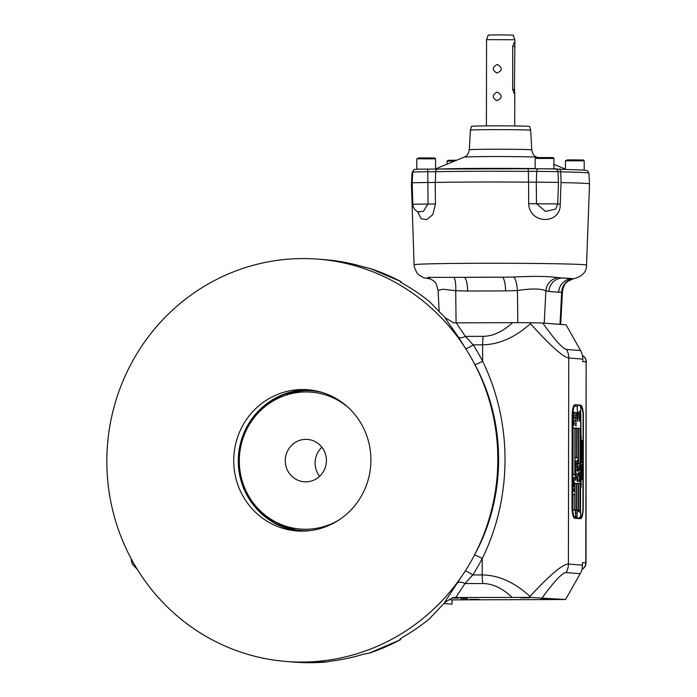 <?xml version="1.0" encoding="UTF-8"?>
<svg xmlns="http://www.w3.org/2000/svg" width="697" height="697" viewBox="0 0 697 697"><rect width="100%" height="100%" fill="white"/><g stroke="black" fill="none" stroke-linecap="round" stroke-linejoin="round"><path stroke-width="1.05" d="M582.204 468.776L582.134 469.726M581.995 467.696L582.431 469.255L582.047 470.675L581.847 468.75L581.795 470.684M582.047 470.693L582.448 468.131L581.742 468.044L581.812 469.761M582.047 468.759L581.943 469.761M580.828 487.255L580.793 486.297L581.132 487.212M580.793 486.436L581.159 487.212L580.732 486.436M581.176 485.905L580.758 486.053L580.706 485.095L581.228 485.129L580.758 486.053M580.706 484.79L581.228 484.833L581.228 483.866L580.706 483.823L580.706 484.79M580.706 483.631L581.228 483.187L580.714 482.524L580.706 483.631M580.714 482.411L581.228 481.705L580.714 481.671L580.714 482.411M580.575 480.407L581.237 480.442L580.941 480.965L581.237 480.442L580.714 480.407L580.862 480.965M580.714 480.128L581.019 479.414L581.237 480.163L581.237 479.283L580.714 479.24L580.714 480.128M580.714 478.917L581.237 478.961L581.237 477.942L580.714 477.907L580.714 478.917M581.202 477.724L581.202 476.643L580.723 477.079L581.202 477.724M580.723 476.434L581.028 475.72L581.237 476.469L581.246 475.589L580.723 475.546L580.723 476.434M580.723 475.241L581.246 475.284L581.246 474.317L580.723 474.274L580.723 475.241M580.723 473.15L581.211 472.453L581.246 473.193L581.246 472.305L580.732 472.27L580.723 473.15M580.732 471.947L581.246 471.991L581.246 470.972L580.732 470.937L580.732 471.947M581.211 470.745L581.211 469.673L580.732 470.109L581.211 470.745M580.897 469.456L580.932 468.506L580.897 469.456M580.601 467.251L581.254 467.295L580.967 467.818L581.254 467.295L580.74 467.251L580.889 467.818M580.74 466.973L581.22 466.276L581.254 467.016L581.254 466.127L580.74 466.093L580.74 466.973M580.871 465.857L580.828 464.899L581.176 465.814M580.828 465.047L581.193 465.814L580.767 465.047M580.871 464.725L580.828 463.766L581.176 464.681M580.828 463.914L581.193 464.681L580.767 463.914M580.836 463.54L580.862 462.573L580.836 463.54M580.749 462.329L581.263 461.623L580.749 461.588L580.749 462.329M581.272 460.578L581.272 459.419L580.749 459.915L581.272 460.578M581.272 458.347L581.124 459.314L580.749 458.304L581.272 458.347L580.984 459.314L581.132 458.347L580.618 458.304M580.749 457.973L581.272 458.007L581.124 457.398L580.749 457.973M581.002 456.404L581.002 456.849M581.028 454.932L580.915 455.829L580.758 454.888M581.281 454.653L581.193 453.547L581.237 454.47L580.758 454.035L581.281 454.653M580.923 453.268L580.923 452.318L580.923 453.268M581.037 451.168L580.923 452.065L580.767 451.133M581.037 450.759L580.767 449.983M581.228 450.68L581.167 449.818C581.289 451.011 581.167 451.072 580.801 449.983C581.167 451.072 581.289 451.011 581.167 449.818M581.045 449.216L580.767 448.476L581.045 449.216M581.115 448.232L581.115 447.526L581.115 448.232M580.793 446.611L581.089 447.291L580.862 446.463M581.098 446.742L581.089 447.291M580.81 444.416L580.775 444.416C581.063 443.405 581.124 443.414 580.958 444.451C581.124 443.414 581.063 443.405 580.775 444.416C581.063 443.405 581.124 443.414 580.958 444.451L580.993 444.303M580.645 442.421L581.159 442.464L580.775 443.248L581.298 442.456L580.784 442.421L580.775 443.248M580.775 443.092L581.159 442.604M581.063 442.186L580.784 441.436L581.089 442.186M580.819 441.105L580.784 441.105C581.071 440.095 581.132 440.103 580.958 441.14C581.132 440.103 581.071 440.095 580.784 441.105C581.071 440.095 581.132 440.103 580.958 441.14L580.993 440.992M580.784 439.633L581.167 440.06L581.167 439.154L580.784 439.633M580.732 410.019L581.028 438.875M580.645 438.796L580.549 513.419M580.566 516.146L581.69 516.233A10.194 2.527 89.8 0 0 582.945 507.547L583.101 416.649A10.194 2.527 89.8 0 0 581.873 407.78L580.88 407.701M580.645 438.378L581.167 438.727M580.793 437.568L581.307 437.611L581.307 436.644L580.793 436.601L580.793 437.568M582.239 478.159L582.317 479.649L582.265 477.079L581.76 478.325L582.265 477.079M582.3 478.037L581.899 479.728M582.265 478.909L581.89 479.728L581.873 476.931L581.786 478.63M582.544 474.927L581.62 474.857L582.291 476.861L582.404 475.833M582.256 472.313L582.283 471.329C582.701 473.524 582.483 474.465 581.62 474.143L581.768 473.15C581.699 470.702 581.838 470.684 582.195 473.106L582.256 472.313L582.056 473.106C581.707 470.684 581.559 470.702 581.629 473.15M582.091 474.143L581.62 474.143M581.629 473.193L581.768 473.15C581.699 470.702 581.838 470.684 582.195 473.106M581.969 461.301L582.169 462.738L581.969 461.301M582.03 457.249L581.551 459.105L581.969 458.434L582.178 459.907L582.596 456.126L581.559 456.047L582.03 457.249M582.605 453.529L581.568 453.451L582.317 455.725L582.465 454.557M582.082 452.806L582.065 449.408L582.082 452.806M582.387 448.319L581.795 449.103L582.387 448.319L581.795 449.103L582.387 448.319L582.605 449.103L582.936 447.221L582.387 446.707L581.856 447.152M581.917 447.143L582.387 447.178C581.838 446.594 581.568 447.23 581.568 449.086L581.795 449.103M582.1 446.298L582.073 442.9L582.1 446.298M582.622 440.521L581.586 440.434L582.343 442.708L582.483 441.549M582.222 467.173L582.021 465.361L581.62 467.452C581.211 465.378 581.246 464.472 581.707 464.725L582.065 464.908C582.448 464.063 582.605 464.629 582.535 466.589L582.709 467.582L582.291 467.208M581.394 464.106L581.707 464.725C581.246 464.472 581.211 465.378 581.62 467.452L581.951 465.108L581.481 467.452C581.08 465.378 581.106 464.472 581.568 464.725L581.934 464.908C582.317 464.071 582.474 464.629 582.396 466.589L582.57 467.582M581.464 464.15L582.065 464.908L582.291 464.376M581.472 465.805C581.594 466.79 581.664 466.624 581.681 465.291L581.472 465.805C581.594 466.79 581.664 466.624 581.681 465.291L581.342 465.805C581.455 466.798 581.525 466.624 581.542 465.291L581.342 465.805L581.542 465.291M582.213 465.474L582.23 466.11M582.291 466.136L582.283 465.448L582.161 466.136M581.446 440.434L582.483 440.521M582.37 441.523L582.492 442.734M582.004 442.909L582.056 446.289M581.986 444.12L582.1 445.087M582.614 446.725L582.805 448.363M582.248 448.319L581.655 449.103L582.248 448.319M582.614 448.337L582.474 449.103M581.995 449.417L582.039 452.797M581.969 450.628L582.091 451.595M581.429 453.451L582.465 453.529M582.352 454.54L582.465 455.742M581.969 458.434L581.559 458.887M582.178 458.452L582.039 459.898M582.004 457.293L582.457 458.94M582.596 456.126L582.457 457.302M581.42 456.047L582.831 456.16M582.03 462.73L581.969 461.318M582.143 471.329C582.561 473.524 582.343 474.465 581.49 474.143M581.638 472.583L581.925 473.097M582.065 473.089L581.777 472.583L582.065 473.089M581.481 474.857L582.404 474.927M582.317 475.816L582.404 476.887M581.734 476.931L582.178 479.649M582.169 478.037L581.829 479.693M580.653 436.61L581.167 437.446M581.028 439.154L580.74 439.589M580.645 441.105C580.932 440.095 580.993 440.103 580.828 441.14C580.993 440.103 580.932 440.095 580.645 441.105M580.915 441.001L580.828 440.417L580.679 441.105M581.054 441.001L581.002 440.417M581.159 441.462L580.958 442.186M581.019 442.604L580.645 443.248M580.645 443.092L580.984 442.595L580.645 443.092M580.636 444.416C580.932 443.405 580.984 443.414 580.819 444.451C580.984 443.414 580.932 443.405 580.636 444.416M580.915 444.311L580.819 443.728L580.679 444.416M581.045 444.311L580.993 443.728M580.671 446.071L581.115 446.097L580.784 445.505M580.845 445.505L580.775 446.071M580.723 446.611L580.949 447.291M580.636 447.77L581.289 447.814M581.15 448.502L580.941 449.216M580.932 451.325L580.784 452.065M580.662 451.133L581.141 452.065M580.923 455.08L580.784 455.829M580.662 454.888L581.141 455.821M580.897 457.005L580.897 456.221L580.828 456.936M580.984 457.398L581.132 457.868M580.618 457.816L581.211 457.851M580.993 459.166L580.984 458.478M581.019 458.478L581.019 459.166M581.132 459.419L581.132 460.578M580.61 461.588L581.132 461.78M580.819 462.581L580.845 463.392L581.08 462.73M580.697 463.914L581.063 464.681L580.697 463.914M580.688 465.047L581.054 465.814L580.688 465.047M580.601 466.093L581.115 467.016M581.115 467.295L580.828 467.818L581.115 467.295M581.002 467.426L581.115 468.114L580.967 467.426M581.115 469.682L581.115 470.754M580.592 470.109L581.211 470.144M580.897 471.111L581.115 471.834M580.592 470.937L581.115 471.128M580.592 472.27L581.106 473.193M580.584 474.274L581.106 475.119M580.584 475.546L581.106 476.469M581.106 476.652L581.098 477.724M580.584 477.079L581.202 477.114M580.889 478.09L581.098 478.813M580.584 477.907L581.098 478.098M580.575 479.24L581.098 480.163M581.098 480.442L580.81 480.965L581.098 480.442M580.958 481.261L580.941 480.582M580.984 480.582L580.984 481.261M580.575 481.671L581.098 481.862M581.228 483.073L580.575 483.631M580.575 482.524L581.228 483.187M580.575 483.823L581.089 484.668M581.228 485.129L580.618 486.053M580.636 485.905L581.045 485.278L580.636 485.905M580.566 485.095L581.089 485.129M580.74 485.243L581.185 485.278L580.767 485.905L580.706 485.243M580.706 485.905L581.185 485.278M580.653 486.436L581.019 487.212L580.653 486.436M581.69 516.233L580.566 516.155M580.549 438.378L581.028 438.727M580.514 516.277L581.699 516.372A10.342 2.561 89.8 0 0 582.98 507.547L583.136 416.658A10.342 2.561 89.8 0 0 581.89 407.64L581.751 407.64A10.342 2.561 -90.2 0 1 581.803 407.771M580.688 410.106L580.514 513.332M576.776 483.422L578.353 483.544L578.301 510.439L576.724 510.317L576.776 483.422L578.214 483.674M574.825 494.591L574.79 510.169L572.934 510.021L572.96 494.452L574.825 494.591L572.96 494.461M578.449 428.324L576.872 428.202L576.82 457.938L578.397 458.06L578.31 428.455M578.623 428.341L580.2 428.463L580.139 463.862L578.562 463.732L578.623 428.341L580.07 428.594M575.321 511.101L576.01 511.154L575.313 513.018L576.192 513.088L575.504 512.67L576.201 510.805L575.321 511.101M575.617 516.503L575.635 514.891M575.591 514.9L575.313 516.468M579.773 467.591L579.059 466.729L579.773 465.457L578.937 465.387L579.651 465.796L578.937 466.537L579.634 467.722L578.937 468.018L579.773 467.591L579.634 468.07M578.937 468.689L578.928 470.884L579.765 469.822L578.937 468.689M577.16 470.074L577.778 470.127L577.752 471.224L577.16 470.423L577.639 470.423M577.996 475.528L578.005 473.385L577.151 474.396L577.865 475.633M577.43 477.593L577.43 477.95C577.569 475.824 577.543 475.824 577.334 477.933L577.203 477.689M577.168 476.53L577.343 477.584M577.334 477.933C577.543 475.824 577.569 475.824 577.43 477.95L577.325 477.95M576.105 421.058L576.079 422.155L575.487 421.005L575.966 421.354M575.487 423.793L576.149 423.846L575.487 425.64L576.332 425.71L575.661 425.309L576.332 423.506L575.487 423.793M577.761 414.741L577.647 413.905C577.987 415.142 578.153 414.654 578.135 412.441L577.255 412.371L577.247 414.933L577.647 413.905L577.116 414.933M577.325 416.623C577.308 414.793 577.421 414.793 577.647 416.614C577.421 414.793 577.308 414.793 577.325 416.623L577.247 417.067C577.813 417.25 577.97 416.632 577.7 415.22L577.578 416.614M577.247 418.984L577.883 418.679L577.247 418.984M577.56 419.42L577.569 421.389L577.56 419.42M579.137 413.844L579.895 413.896L579.991 414.854L580 412.589L579.895 413.521L579.137 413.844M579.756 416.51L579.251 415.882L579.756 414.976L579.129 415.7L578.893 415.081L579.616 416.684M578.885 417.442L579.19 417.468C579.338 419.28 579.495 419.28 579.669 417.477L578.885 417.442M579.529 417.477L579.669 417.477C579.495 419.28 579.338 419.28 579.19 417.468M579.407 420.77L579.407 421.127C579.556 418.967 579.521 418.967 579.312 421.11L579.181 420.866M579.146 419.69L579.32 420.753M579.442 421.127L579.303 421.127C579.521 418.967 579.556 418.967 579.407 421.127L579.582 420.7M577.796 418.339L577.343 418.305L577.796 418.339M577.247 418.305L577.796 417.625L577.247 418.348M577.107 418.348L577.796 417.364L577.883 417.982M575.687 420.239L575.774 420.605C575.914 418.479 575.888 418.47 575.678 420.587L575.548 420.343M575.678 420.587C575.888 418.47 575.914 418.479 575.774 420.605L575.67 420.605M575.495 417.973L575.574 417.973C575.722 416.135 575.87 416.135 576.036 417.982C575.87 416.135 575.722 416.135 575.574 417.973L576.21 418.339M576.114 415.395L576.097 416.492L575.504 415.342L575.975 415.691M575.922 412.267L575.94 414.959L575.922 412.267M573.901 423.419L573.919 425.388L573.901 423.419M573.587 421.005L574.276 421.058L573.587 422.922L574.459 422.992L573.77 422.574L574.467 420.709L573.587 421.005M574.145 418.827L573.692 419.15L574.45 418.845L574.145 418.209L573.457 419.193M573.596 419.193L574.145 418.47L573.587 419.15M574.232 417.05L574.206 418.191L573.596 416.998L574.093 417.364M573.675 416.118C573.657 414.306 573.77 414.297 573.997 416.118C573.77 414.297 573.657 414.306 573.675 416.118L573.596 416.562C574.171 416.71 574.319 416.092 574.049 414.715L573.666 416.074M573.605 412.476L573.962 412.502C574.171 414.924 574.345 414.802 574.485 412.154L573.605 412.476M573.605 412.101L574.485 412.154C574.345 414.802 574.171 414.924 573.962 412.502L574.067 412.511C574.171 414.288 574.276 414.297 574.38 412.537C574.276 414.297 574.171 414.288 574.067 412.511L574.38 412.537M573.465 489.094L574.162 489.146L573.465 491.002L574.345 491.071L573.648 490.653L574.345 488.789L573.465 489.094M573.927 486.75L573.945 487.098C574.555 483.962 573.213 487.795 573.683 485.765L573.927 486.75M573.683 485.765C573.213 487.795 574.555 483.962 573.945 487.098C574.555 483.962 573.213 487.795 573.683 485.765L573.483 485.818M573.744 485.016L574.11 483.326L573.483 483.274L573.788 484.65M573.483 481.923L574.119 481.976L574.093 483.117L573.483 482.28L573.979 482.289M573.587 479.684L574.119 479.719L573.483 481.052L573.979 481.409M574.119 480.067L574.119 481.061M573.492 478.377L574.258 478.438L574.363 479.405L574.372 477.105L574.258 478.055L573.492 478.377M577.142 480.538L577.761 480.582L577.735 481.688L577.142 480.878L577.621 480.886M577.142 479.754L577.142 480.111C577.7 480.25 577.848 479.658 577.586 478.334L577.142 479.754M577.534 479.675C577.308 477.924 577.203 477.924 577.221 479.684C577.203 477.924 577.308 477.924 577.534 479.675L577.438 479.684M575.783 479.972L575.783 480.329C575.931 478.168 575.896 478.159 575.687 480.311L575.556 480.067M575.522 478.9L575.705 479.954M575.687 480.311C575.896 478.159 575.931 478.168 575.783 480.329L575.678 480.338M575.609 476.321L576.131 476.356L575.504 477.663L575.992 478.02M576.131 476.704L576.131 477.672M575.269 475.406L575.574 475.415C575.757 473.559 575.914 473.585 576.044 475.485C575.914 473.585 575.757 473.559 575.574 475.415L575.269 475.746L575.992 475.798M575.513 472.766L576.14 472.819L576.114 473.943L575.513 473.115L576.001 473.124M575.827 470.449L575.844 472.383L575.827 470.449M576.14 469.917L576.062 469.308L575.382 470.275M575.522 470.275L576.062 469.56L575.513 470.231M576.149 467.617A164.71 40.835 89.8 0 1 575.931 467.103L576.149 466.223L575.844 466.894L575.522 466.119L575.522 468.053L576.01 467.696M575.6 465.483C575.583 463.679 575.696 463.679 575.922 465.474C575.696 463.679 575.583 463.679 575.6 465.483L575.522 465.91C576.088 466.093 576.236 465.491 575.975 464.106L575.591 465.439M576.393 463.122L575.652 462.233L576.393 460.909L575.53 460.848L576.271 461.266L575.53 462.033L576.253 463.252L575.53 463.566L576.393 463.627L576.393 463.122L576.253 463.618M577.7 469.447L577.255 469.761L577.987 469.473L577.7 468.846L577.029 469.804M577.16 469.804L577.7 469.098L577.16 469.761M577.604 468.201L577.621 468.541C578.214 465.526 576.907 469.151 577.36 467.251L577.351 466.903C576.689 469.795 577.996 466.79 577.604 468.201C577.996 466.79 576.689 469.795 577.351 466.903C576.689 469.795 577.996 466.79 577.604 468.201M577.36 467.251C576.907 469.151 578.214 465.526 577.621 468.541C578.214 465.526 576.907 469.151 577.36 467.251L577.177 467.295M577.421 466.528L577.787 464.89L577.168 464.847L577.464 466.171M577.482 462.564L577.491 464.463L577.482 462.564M577.769 461.884C577.613 459.802 577.517 459.811 577.473 461.902C577.517 459.811 577.613 459.802 577.769 461.884L577.796 462.259C577.604 459.393 577.482 459.401 577.447 462.277L577.316 462.094M577.447 462.277C577.482 459.401 577.604 459.393 577.796 462.259M579.111 480.808L579.111 481.976L579.111 480.808M578.885 479.876L579.756 481.444L578.885 479.876M579.547 479.057L579.556 480.233L579.547 479.057M579.329 477.297L579.303 477.218C579.146 478.482 579.094 478.473 579.146 477.184L579.137 476.826C578.98 478.787 579.076 478.944 579.416 477.297C579.076 478.944 578.98 478.787 579.137 476.826M579.007 476.983L579.146 477.184C579.094 478.473 579.146 478.482 579.303 477.218M579.756 475.79L579.547 474.979L579.573 475.659L578.919 475.607L579.625 475.999M579.024 474.343L578.928 472.122L579.024 474.343M579.076 473.429L579.399 474.369L579.399 472.157L579.076 473.429M576.637 457.92L576.689 428.193L575.112 428.063L575.06 457.798L576.637 457.92M576.593 483.404L576.55 510.309L574.973 510.187L575.016 483.282L576.593 483.404L575.016 483.291M572.995 474.631L573.073 427.906L574.938 428.054L574.859 474.77L572.995 474.631M578.527 483.552L580.104 483.683L580.061 510.579L578.484 510.457L578.527 483.552M581.76 517.366L579.93 517.235L581.76 517.366A11.326 2.805 89.8 0 0 583.223 507.573L583.38 416.675A11.326 2.805 89.8 0 0 581.951 406.647L580.366 406.525M577.255 407.536A3.685 0.915 89.8 0 0 578.205 412.293A3.807 3.807 0 0 0 578.179 404.948A3.685 0.915 89.8 0 0 578.135 404.94A3.685 0.915 89.8 0 0 577.29 407.135A3.685 0.915 89.8 0 0 577.255 407.536L577.255 406.281L574.319 406.055A11.326 2.805 89.8 0 0 572.856 415.856L572.69 506.745A11.326 2.805 89.8 0 0 574.128 516.773L577.064 517L577.064 515.745A3.685 0.915 89.8 0 0 577.099 516.155L577.099 517.148L574.049 516.921A11.326 2.805 89.8 0 1 573.988 516.773L574.128 516.773M577.099 516.155A3.685 0.915 89.8 0 0 577.944 518.49A3.685 0.915 89.8 0 0 578.022 518.481A3.807 3.807 0 0 0 577.996 511.128A3.685 0.915 89.8 0 0 577.064 515.745M577.064 517L573.988 516.773M581.89 406.508L580.27 406.386L581.89 406.508A11.326 2.805 89.8 0 0 580.592 405.131L575.678 404.748A11.326 2.805 89.8 0 0 575.626 404.748A11.326 2.805 89.8 0 0 574.38 405.915L574.25 405.924A11.326 2.805 89.8 0 0 574.18 406.055L574.319 406.055M577.29 406.151L577.29 407.135M578.519 510.317L578.562 483.701L580.07 483.823L580.026 510.439L578.484 510.317L579.921 510.57M579.974 483.814L578.527 483.57M573.03 474.491L574.825 474.631L573.03 474.491L573.108 428.054L574.903 428.193L574.825 474.631M574.798 428.185L573.073 427.914M574.973 510.056L576.515 510.16L575.008 510.047L575.016 483.43M575.051 483.43L576.558 483.544L576.515 510.16M575.112 428.08L576.558 428.324M575.095 457.659L576.602 457.781L575.095 457.659L575.147 428.211L576.654 428.324L576.602 457.781M579.416 474.979L579.625 475.79M578.919 475.624L579.573 475.659M579.312 477.001L579.608 477.436M578.885 479.841L579.625 481.165M577.525 459.82L577.839 460.412M577.404 462.573L577.621 463.017M577.63 464.019L577.421 464.455M577.473 462.913L577.491 464.115L577.334 462.913M577.168 464.855L577.647 465.204M577.221 467.095L577.229 467.251C576.767 469.151 578.074 465.526 577.482 468.541M577.464 468.201C577.857 466.79 576.558 469.795 577.212 466.903M577.56 469.447L577.116 469.761L577.56 469.447M575.53 463.209L576.253 463.252M575.53 460.856L576.262 460.909L575.522 462.233L576.253 463.122M575.626 464.498L575.835 465.465L575.522 464.498M575.853 467.304L575.522 467.739M576.01 466.528L575.792 467.103A164.71 40.835 89.8 0 0 576.01 467.617M575.522 466.45L575.844 466.894M575.922 469.917L575.478 470.231L575.922 469.917M575.748 470.458L575.975 470.919M575.983 471.921L575.774 472.366M575.818 470.806L575.835 472.026L575.687 470.806M576.044 473.124L575.975 473.943M575.748 474.004L575.983 474.465M575.827 474.352L575.818 475.467L575.678 474.352M575.731 478.447L575.957 478.9M575.87 479.972L575.87 478.813M577.238 478.717L577.456 479.675L577.133 478.717M577.665 480.886L577.595 481.688M573.492 478.003L574.232 478.438M574.023 482.289L573.953 483.117M573.483 483.291L573.979 483.648M573.465 488.736L574.206 488.789L573.518 490.653L574.206 491.063M574.319 413.852L574.162 414.323M573.587 415.124L573.919 416.109L573.631 415.011M574.136 417.364L574.067 418.191M573.596 417.006L574.093 417.05M574.006 418.827L573.553 419.15L574.006 418.827M573.587 420.648L574.328 420.709L573.631 422.574L574.328 422.974M573.823 423.428L574.058 423.907M574.058 424.909L573.849 425.37M573.892 423.776L573.91 425.022L573.753 423.785M575.844 412.284L576.166 412.885M576.175 414.349L575.87 414.942M575.914 412.65L575.94 414.576L575.766 412.65M576.018 415.691L575.957 416.492M575.504 415.351L575.975 415.395M575.722 416.562L575.957 417.006M575.8 416.902L575.809 418L575.8 416.902M575.713 418.749L575.94 419.185M575.774 420.247L575.774 419.115M575.861 420.247L575.861 419.115M577.203 418.305L577.656 417.982L577.203 418.305M579.355 419.245L579.582 419.69M579.495 420.77L579.495 419.611M579.599 418.47L579.381 418.914M578.893 417.102L579.616 417.477M579.434 417.451L579.451 418.566L579.285 417.451M579.251 415.882L579.616 416.51M579.616 415.133L579.111 415.882M578.858 415.055L579.129 415.7M579.137 413.469L579.895 413.521M577.482 419.428L577.717 419.908M577.717 420.918L577.508 421.38M577.552 419.786L577.569 421.023L577.412 419.786M577.247 418.644L577.743 418.679M577.343 415.621L577.569 416.614L577.238 415.621M577.255 412.389L577.996 412.816M577.97 414.262L577.83 414.715M578.031 412.816L577.743 412.798C577.839 414.671 577.935 414.671 578.031 412.816C577.935 414.671 577.839 414.671 577.743 412.798L577.647 412.798M575.487 423.445L576.201 423.506L575.53 425.309L576.192 425.701M576.01 421.354L575.949 422.155M575.487 421.014L575.966 421.058M577.369 476.095L577.595 476.53M577.517 477.593L577.517 476.46M577.865 473.672L577.865 475.528M577.682 470.423L577.613 471.224M579.625 469.656L578.928 470.71M578.937 468.489L579.625 469.569M579.277 470.057L579.277 469.116L579.677 469.612L579.181 470.057M578.937 467.678L579.634 467.722M578.937 465.404L579.634 465.457L578.919 466.729L579.634 467.591M575.313 513.628L575.809 513.977M575.321 510.744L576.062 510.805L575.365 512.67L576.053 513.07M578.597 463.592L578.623 428.481L580.165 428.603L580.104 463.714L578.562 463.592L580.009 463.845M576.872 428.211L578.31 428.324M576.855 457.798L578.362 457.912L576.855 457.798L576.907 428.35L578.414 428.463L578.362 457.912M572.969 509.882L574.755 510.021L572.969 509.882L572.995 494.591L574.79 494.731L574.755 510.021M576.724 510.187L578.266 510.3L576.759 510.178L576.811 483.561L578.318 483.683L578.266 510.3M574.189 516.921A11.326 2.805 89.8 0 0 575.478 518.298L580.401 518.681A11.326 2.805 89.8 0 0 580.453 518.681A11.326 2.805 89.8 0 0 581.69 517.505L579.826 517.357M572.856 415.856L572.167 415.856L572.01 506.754A11.326 2.805 -90.2 0 0 574.798 518.298L579.712 518.681A11.326 2.805 89.8 0 0 579.765 518.681A11.326 2.805 89.8 0 0 579.826 518.681M572.167 415.856A11.326 2.805 -90.2 0 1 574.938 404.748A11.326 2.805 -90.2 0 1 574.99 404.748L575.565 404.748M581.934 569.275A7.083 6.857 -85.5 0 0 585.776 562.906L586.133 361.865L582.797 361.604L582.797 359.121A16.989 16.458 -85.5 0 0 580.575 350.565L566.051 324.846L542.763 323.033L530.522 322.72L530.478 323.678C550.09 345.52 562.845 356.969 568.752 358.023L582.797 359.121M446.158 601.781L444.956 601.738L465.274 570.956A201.79 195.456 94.5 0 1 286.641 661.505L294.883 662.15A201.79 195.456 -85.5 0 0 327.207 661.906L329.559 661.305A201.79 195.456 94.5 0 0 363.032 654.326L369.079 653.176A201.79 195.456 -85.5 0 0 400.479 639.663L399.756 639.515L402.352 637.407A201.79 195.456 94.5 0 0 429.099 619.11L443.475 603.942A201.79 195.456 -85.5 0 0 445.566 601.781L453.216 597.512L530.042 597.39L565.572 599.516L580.183 573.701A16.989 16.458 -85.5 0 0 582.439 565.136L582.448 562.645L586.003 562.941A7.083 7.083 0 0 1 581.917 569.344M446.045 318.599A201.79 195.456 -85.5 0 0 443.98 316.473L429.648 301.74A201.79 195.456 94.5 0 0 402.971 283.618L400.305 281.884M400.235 281.745L401.089 281.64L369.95 268.432L363.712 266.951A201.79 195.456 94.5 0 0 330.265 260.19L327.076 259.859M327.712 259.929L327.198 259.876M327.703 259.911L327.904 259.92A201.79 195.456 94.5 0 0 326.266 259.789L327.904 259.92M444.956 601.738L445.566 601.781M286.641 661.505A201.79 195.456 94.5 0 1 107.469 445.13A201.79 195.456 94.5 0 1 318.015 259.145A201.79 195.456 94.5 0 1 465.666 348.639L458.434 337.052L445.453 318.573L446.655 318.616L453.695 322.842L456.239 322.842L465.396 336.39L473.15 344.849A7.083 1.08 -32.6 0 1 465.666 348.639A201.79 195.456 94.5 0 1 474.796 364.444A201.79 195.456 94.5 0 1 474.457 555.082C506.553 496.682 506.649 422.765 474.796 364.444A7.083 0.95 -27.4 0 0 482.603 361.22C512.574 422.513 512.522 497.066 482.254 558.55A7.083 0.706 27.5 0 0 474.457 555.082A201.79 195.456 94.5 0 1 465.274 570.956A7.083 0.854 32.6 0 1 472.749 574.973L464.96 583.581A7.083 3.738 30.7 0 0 457.999 582.718M369.079 653.176L400.435 639.759L400.287 638.713M530.522 322.72L512.53 322.659C502.816 331.633 493.049 336.189 483.213 336.337L465.396 336.39A7.083 3.938 -31.2 0 1 458.434 337.052M530.042 597.39L529.999 596.44C514.621 582.317 498.695 575.156 482.228 574.947L472.749 574.973A208.873 202.313 94.5 0 0 482.254 558.55L482.228 574.947A16.989 4.217 89.8 0 0 482.777 583.52L464.96 583.581L455.76 597.512M542.283 597.695C554.411 581.063 562.366 572.699 566.138 572.603L580.183 573.701M542.763 323.033C554.829 340.005 562.758 348.814 566.53 349.467A16.989 16.458 94.5 0 1 568.752 358.023L568.395 564.039C562.488 564.239 549.689 575.042 529.999 596.44M483.213 336.337A16.989 4.217 89.8 0 0 482.629 344.823C499.096 344.518 515.048 337.47 530.478 323.678M512.53 322.659L456.239 322.842M443.919 603.497L452.048 604.133L452.057 599.882L449.121 599.655M460.612 598.601L467.678 598.714L460.612 598.601M565.572 599.516L452.057 599.882M541.221 599.063L547.093 599.159L541.221 599.063M520.45 597.817L529.711 597.808L520.45 597.817M458.269 598.113L452.397 598.009L458.269 598.113M479.039 599.359L469.769 599.368L479.039 599.359M302.454 389.536A70.806 68.576 -85.5 0 0 233.791 457.772A70.806 68.576 -85.5 0 0 296.826 530.914A70.806 68.576 -85.5 0 0 370.699 465.657A70.806 68.576 -85.5 0 0 307.83 389.736A70.806 68.576 -85.5 0 0 302.454 389.536M310.261 389.971A70.806 68.576 -85.5 0 0 307.316 389.911A70.806 68.576 -85.5 0 0 264.207 405.759M256.208 508.322A70.806 68.576 -85.5 0 0 299.257 531.062L274.749 523.247L254.78 506.675M456.073 322.842L455.716 290.736L442.996 289.211L438.099 290.431C436.549 284.542 435.442 281.788 434.789 282.163C434.553 281.457 432.837 280.264 429.631 278.608A14.158 13.661 -71.6 0 0 427.287 278.068L428.045 277.38L464.115 277.336A72.079 1.403 0.1 0 1 502.093 277.214L513.584 277.049C533.641 276.003 548.434 276.204 557.957 277.641L562.636 278.016A14.158 13.713 -85.5 0 0 548.914 291.477L545.89 290.919A14.158 13.679 108.8 0 1 557.957 277.641M543.616 323.094L544.2 323.138L545.89 290.919C541.099 288.497 531.611 288.375 517.453 290.536L505.569 290.902A14.158 3.511 89.8 0 0 502.093 277.214L464.115 277.336A14.158 3.511 89.8 0 1 467.6 291.024L455.716 290.736A14.158 3.476 93.6 0 0 453.573 277.249M572.359 278.774L562.636 278.016A72.079 1.403 0.1 0 1 572.359 278.774L573.317 278.835L572.359 278.774A14.158 13.713 -85.5 0 0 558.628 292.235L561.686 292.148A14.158 13.696 -100.1 0 1 572.908 278.905L573.213 278.861C582.283 276.552 586.726 271.961 586.552 265.104A86.228 1.682 -179.9 0 0 514.334 263.309A86.228 1.682 -179.9 0 0 418.627 264.268A86.228 1.682 -179.9 0 0 414.096 264.799L414.401 267.282L416.701 272.544L418.81 274.906L423.759 277.798L430.302 278.861M429.134 278.478A14.158 13.713 -85.5 0 0 428.246 278.452L427.287 278.068M412.154 183.372A89.068 1.734 -179.9 0 0 411.404 183.599L414.096 264.799M586.552 265.104L589.531 183.912A89.068 1.734 -179.9 0 0 561.05 182.588L560.24 204.125C560.867 224.87 529.432 224.451 528.683 203.707L528.622 182.152A89.068 1.734 -179.9 0 0 435.181 182.457L435.451 204.003L432.82 214.528L426.834 219.59L421.171 218.771L417.59 211.618M560.24 204.125L557.495 203.977M558.506 182.405L536.281 182.144L536.498 203.69L545.524 211.452L555.727 209.091L557.722 203.933L558.506 182.405M427.897 182.501L412.136 182.745L412.851 204.273L427.993 204.047L427.897 182.501L435.181 182.457M435.451 204.003L427.993 204.047L423.454 211.322L417.93 211.775L418.775 212.376L418.548 211.958M528.683 203.707L557.722 203.933M536.281 182.144L528.622 182.152M517.81 322.65L517.453 290.536A14.158 3.529 86 0 0 513.584 277.049M560.676 324.427L562.462 291.538L561.686 292.148L559.996 324.366L544.2 323.138M584.217 160.824L583.372 159.979L567.471 159.866L565.433 160.798L584.217 160.824L584.208 170.085M435.581 158.846L434.736 158.001L418.836 157.888L416.797 158.82L435.581 158.846L435.573 169.092M553.932 158.463L553.087 157.618L537.187 157.505L535.139 158.437L553.932 158.463L553.915 168.848M530.722 130.269L529.598 126.462A29.03 0.566 -179.9 0 0 508.078 125.878A29.03 0.566 -179.9 0 0 475.589 126.079A29.03 0.566 -179.9 0 0 471.538 126.357L470.397 130.165A30.163 0.592 0.1 0 1 474.613 129.869A30.163 0.592 0.1 0 1 508.514 129.659A30.163 0.592 0.1 0 1 530.722 130.269L531.715 149.899A31.191 0.61 0.1 0 0 508.749 149.271A31.191 0.61 0.1 0 0 473.69 149.489A31.191 0.61 0.1 0 0 469.334 149.794C467.635 156.537 465.944 155.631 465.962 156.111L464.132 157.156A36.427 0.714 0.1 0 1 469.177 156.834A36.427 0.714 0.1 0 1 509.307 156.581A36.427 0.714 0.1 0 1 536.899 157.278L537.422 157.496M486.558 39.668L488.24 35.068L500.725 34.85L513.21 35.111L514.883 39.72L486.558 39.668L486.41 125.896M497.118 92.161L497.44 92.17C502.676 95.419 502.459 98.242 496.778 100.638C491.96 97.641 492.073 94.809 497.118 92.161M512.739 46.298L514.412 42.125L514.874 44.059L514.36 93.807L512.661 89.477L512.739 46.298M497.161 64.551L497.484 64.568C502.729 67.818 502.511 70.641 496.83 73.037C492.012 70.031 492.126 67.2 497.161 64.551M456.762 160.188L447.936 160.336L447.082 161.181L454.74 161.016M137.466 569.597L132.892 564.736A10.621 2.631 -90.2 0 1 131.114 558.585M132.456 361.351A10.621 2.631 -90.2 0 1 133.075 360.236M308.91 530.757A70.127 67.923 94.5 0 1 306.767 530.8A70.127 67.923 94.5 0 1 297.994 530.243M308.884 390.59A70.127 67.923 94.5 0 1 319.749 391.766M321.692 392.315A70.092 67.897 -85.5 0 0 311.637 390.747A70.092 67.897 -85.5 0 0 238.505 455.35A70.092 67.897 -85.5 0 0 300.738 530.513L301.392 530.565A70.092 67.897 -85.5 0 0 306.715 530.757A70.092 67.897 -85.5 0 0 309.485 530.696M320.306 391.914A70.092 67.897 -85.5 0 0 312.291 390.79L311.637 390.747M300.738 530.513A70.092 67.897 -85.5 0 0 310.914 530.513M347.829 407.118A68.681 66.52 -85.5 0 0 259.711 411.352A68.681 66.52 -85.5 0 0 252.636 502.101A68.681 66.52 -85.5 0 0 339.03 519.945M326.423 460.534A21.241 20.57 -85.5 0 0 307.49 439.424A21.241 20.57 -85.5 0 0 285.326 459.001A21.241 20.57 -85.5 0 0 304.188 481.775A21.241 20.57 -85.5 0 0 326.423 460.534M319.627 476.295A21.241 20.57 94.5 0 1 321.892 447.23M572.69 506.745L572.01 506.754M575.478 518.298L574.798 518.298M580.401 518.681L579.712 518.681M566.138 572.603A16.989 16.458 94.5 0 0 568.395 564.039L582.439 565.136M586.003 562.941L586.133 361.865A7.083 6.857 -85.5 0 0 582.448 355.592M369.75 268.38A201.79 195.456 94.5 0 1 401.106 281.693L400.958 282.398M400.261 639.55L400.113 638.844M400.775 282.276L400.888 281.745M482.629 344.823L473.15 344.849A208.873 202.313 94.5 0 1 482.603 361.22L482.629 344.823M482.777 583.52C492.613 583.598 502.371 588.207 512.051 597.329M566.53 349.467L580.575 350.565M430.188 278.817A72.079 1.403 0.1 0 1 428.246 278.452L429.404 278.539M467.6 291.024L505.569 290.902M548.914 291.477L558.628 292.235M437.646 169.057L417.791 169.171C413.26 169.894 414.61 168.273 412.755 171.976L427.792 171.741L427.461 169.11L527.516 168.761A2.832 0.889 90.5 0 1 527.516 168.761A85.635 1.673 -179.9 0 0 437.768 169.057A2.832 2.074 88.9 0 0 437.707 169.057A2.832 2.074 88.9 0 0 435.686 171.697L427.792 171.741L427.845 182.501M555.021 168.97L538.345 168.752A2.832 1.655 89.3 0 0 538.311 168.752L527.516 168.761A2.832 0.889 90.5 0 1 528.387 171.401A88.467 1.725 0.1 0 0 435.686 171.697L435.259 182.457M556.032 169.101L558.785 169.179A2.832 1.925 91.1 0 1 558.837 169.179A2.832 1.925 91.1 0 1 560.71 171.828L557.931 171.723M555.431 169.057L584.487 170.112L587.824 171L588.948 173.144A88.467 1.725 0.1 0 0 560.71 171.828L561.076 182.588M528.544 182.152L528.387 171.401L536.69 171.384A2.832 1.655 89.3 0 1 538.311 168.752L554.69 168.883C556.128 168.439 557.208 169.354 557.922 171.636L536.69 171.384L536.341 182.144M527.533 168.761L538.267 168.752M413.129 170.713L412.023 172.83A88.467 1.725 0.1 0 1 412.72 172.621M560.832 169.223A66.415 1.298 -179.9 0 0 555.831 169.04M535.122 168.613A66.415 1.298 -179.9 0 0 440.147 169.014M514.848 46.464L512.739 46.464M514.769 89.643L512.67 89.652M580.453 518.681L579.765 518.681M575.626 404.748L574.938 404.748M586.351 361.9A7.083 7.083 0 0 0 582.439 355.548M318.015 259.145L326.266 259.789M294.883 662.15L327.198 661.915M439.171 311.629L438.099 290.431M412.851 204.273C413.103 207.75 414.802 210.25 417.93 211.775M562.462 291.538C563.96 283.235 566.382 282.895 567.489 281.544L572.908 278.905M412.755 171.976L412.171 182.719M557.922 171.636L558.471 182.387M565.433 160.798L565.415 169.127M416.797 158.82L416.78 169.197M535.139 158.437L535.122 168.779M588.948 173.144L589.488 183.86M412.023 172.83L411.439 183.546M464.132 157.156L435.573 168.901M553.923 164.353L565.929 169.336M536.899 157.278L535.061 156.233C535.087 155.745 533.397 156.659 531.715 149.899M470.397 130.165L469.334 149.794M514.883 39.72L514.874 43.719M514.787 92.335L514.726 125.948M447.082 161.181L447.082 164.17M310.296 389.971L307.307 389.911L283.452 394.406L262.551 407.153"/></g></svg>

